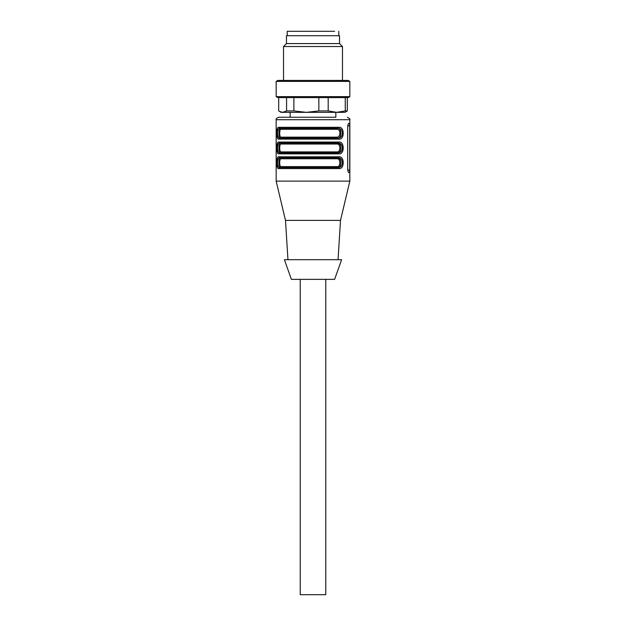 <?xml version="1.0" encoding="UTF-8"?>
<svg xmlns="http://www.w3.org/2000/svg" width="626" height="626" viewBox="0 0 626 626"><rect width="100%" height="100%" fill="white"/><g stroke="black" fill="none" stroke-linecap="round" stroke-linejoin="round"><path stroke-width="0.94" d="M278.695 97.609L278.695 110.927L281.074 112.344L344.926 112.344L347.305 110.927L345.262 110.927L345.262 97.609L328.188 97.609L328.188 110.927L336.725 112.344L345.262 110.927M279.431 111.397L282.631 112.344L286.575 110.927L293.876 110.927L306.364 112.344L318.845 110.927L328.188 110.927M286.575 110.927L286.575 97.609M348.134 97.609L349.84 96.631L276.16 96.631L277.866 97.609L348.134 97.609L347.305 97.609L347.305 110.927M318.845 110.927L318.845 97.609M293.876 97.609L293.876 110.927M276.16 96.631L276.16 81.403L349.84 81.403L349.84 96.631M349.84 81.403L348.134 80.418L277.866 80.418L276.16 81.403M283.531 80.418L283.531 46.527L342.469 46.527L342.469 80.418M342.469 46.527L339.527 43.577L286.473 43.577L283.531 46.527M287.052 35.721L339.527 35.721L339.527 43.577M325.77 279.352L325.77 594.7L300.23 594.7L300.23 279.352M308.508 279.352L291.387 279.352L284.392 259.704L341.608 259.704L334.613 279.352L308.508 279.352M285.495 220.407L340.505 220.407L349.84 181.117L276.16 181.117L285.495 220.407L287.952 259.704M338.948 142.063L338.251 143.049C340.771 143.174 342.132 144.809 342.328 147.955C342.132 151.109 340.771 152.744 338.251 152.869L338.948 153.855C344.629 154.771 344.629 141.155 338.948 142.063L278.656 142.063C276.144 141.147 276.144 154.763 278.656 153.855L279.572 152.869C278.226 152.744 277.545 151.109 277.545 147.955C277.545 144.809 278.226 143.174 279.572 143.049L337.68 143.049C339.636 143.19 340.724 144.825 340.927 147.955C340.724 151.085 339.644 152.721 337.68 152.869L279.572 152.869M338.251 138.135L338.948 139.121C344.629 140.036 344.629 126.421 338.948 127.328L278.656 127.328C276.144 126.405 276.144 140.028 278.656 139.121L279.572 138.135C278.226 138.01 277.545 136.374 277.545 133.221C277.545 130.075 278.226 128.44 279.572 128.314L338.251 128.314C340.771 128.44 342.132 130.075 342.328 133.221C342.132 136.374 340.771 138.01 338.251 138.135L279.572 138.135M338.251 167.604L338.948 168.59C344.629 169.505 344.629 155.89 338.948 156.797L278.656 156.797C276.144 155.882 276.144 169.497 278.656 168.59L279.572 167.604C278.226 167.478 277.545 165.843 277.545 162.697C277.545 159.544 278.226 157.909 279.572 157.783L338.251 157.783C340.771 157.909 342.132 159.544 342.328 162.697C342.132 165.843 340.771 167.478 338.251 167.604L279.572 167.604M349.731 125.857L349.464 123.4L348.447 123.4L347.688 125.857L347.688 170.061L348.447 172.518L349.464 172.518L349.731 170.061L349.731 125.857L347.688 125.857M349.464 172.518L348.447 172.518M278.656 142.063L279.572 143.049M278.656 127.328L280.151 128.314C278.554 127.641 278.562 138.8 280.151 138.135L281.066 137.149L336.991 137.149L337.68 138.135C341.859 138.815 341.859 127.649 337.68 128.314L336.991 129.292L281.066 129.292C279.266 128.69 279.274 137.759 281.066 137.149M338.948 127.328L338.251 128.314M335.841 112.344L335.841 117.258L278.617 117.258L290.159 117.258L290.159 112.344M278.656 156.797L279.572 157.783M338.948 156.797L338.251 157.783M348.447 123.4L349.464 123.4M336.991 151.891C340.787 152.494 340.787 143.424 336.991 144.027L281.066 144.027L280.151 143.049C279.368 143.197 278.961 144.833 278.946 147.955C278.969 151.093 279.368 152.728 280.151 152.869L281.066 151.891L336.991 151.891L337.68 152.869M335.34 117.258L305.848 117.258M336.991 166.626C340.787 167.228 340.787 158.159 336.991 158.761L281.066 158.761L280.151 157.783C279.368 157.932 278.961 159.567 278.946 162.697C278.969 165.827 279.368 167.463 280.151 167.604L281.066 166.626L336.991 166.626L337.68 167.604C339.644 167.455 340.724 165.82 340.927 162.697C340.724 159.567 339.636 157.924 337.68 157.783L336.991 158.761L339.707 158.761M281.066 144.027C280.198 144.121 279.736 145.428 279.697 147.963C279.736 150.49 280.198 151.797 281.066 151.891M339.707 144.027L336.991 144.027L337.68 143.049M281.066 129.292L280.151 128.314M281.066 158.761C280.198 158.855 279.736 160.162 279.697 162.697C279.736 165.225 280.198 166.532 281.066 166.626M336.991 137.149C338.768 137.063 339.754 135.756 339.949 133.221C339.754 130.693 338.768 129.386 336.991 129.292M334.628 31.3L287.209 31.3L287.209 35.721M291.372 112.344L306.364 112.344M338.948 153.855L278.656 153.855M338.948 139.121L278.656 139.121M349.84 181.117L349.84 119.715L276.16 119.715L276.16 181.117M338.948 168.59L278.656 168.59M347.688 170.061L349.731 170.061M286.473 43.577L286.473 35.721M338.048 259.704L340.505 220.407M276.16 119.715C275.675 119.096 276.496 118.275 278.617 117.258M349.84 119.715C350.372 119.198 349.558 118.384 347.383 117.258M338.791 31.3L338.791 35.721"/></g></svg>
